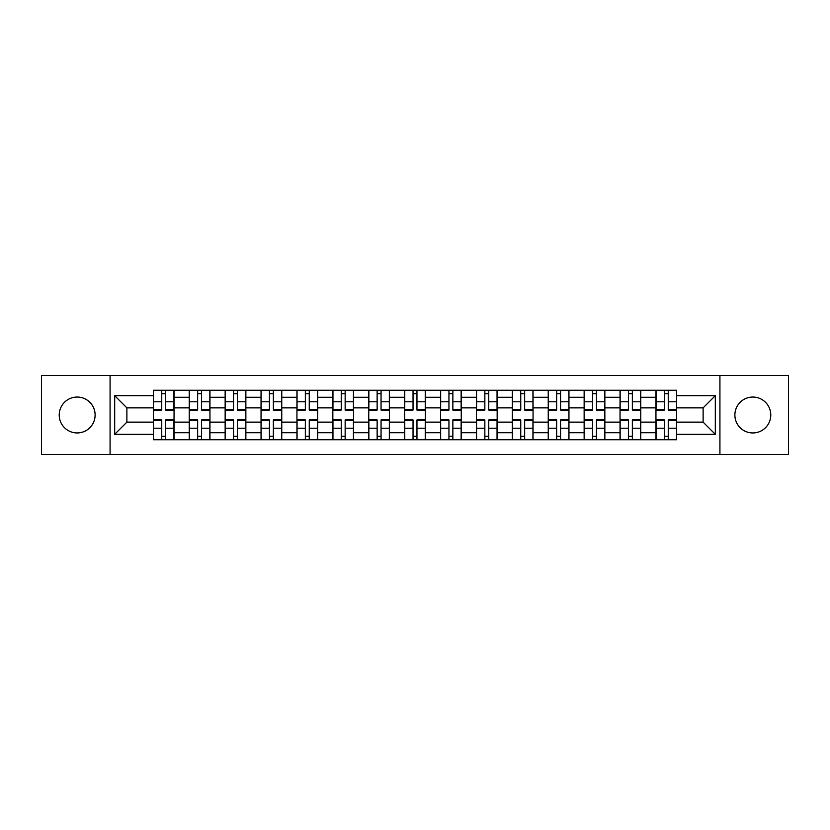 <?xml version="1.0" encoding="UTF-8"?>
<svg xmlns="http://www.w3.org/2000/svg" width="830" height="830" viewBox="0 0 830 830"><rect width="100%" height="100%" fill="white"/><g stroke="black" fill="none" stroke-linecap="round" stroke-linejoin="round"><path stroke-width="1.25" d="M752.831 397.051A17.949 17.949 0 0 0 734.882 415A17.949 17.949 0 0 0 752.831 432.949A17.949 17.949 0 0 0 770.779 415A17.949 17.949 0 0 0 752.831 397.051M77.169 397.051A17.949 17.949 0 0 0 59.221 415A17.949 17.949 0 0 0 77.169 432.949A17.949 17.949 0 0 0 95.118 415A17.949 17.949 0 0 0 77.169 397.051M719.921 454.467L788.5 454.467L788.5 375.534L41.5 375.534L41.5 454.467L719.921 454.467L719.921 375.534M189.24 439.734L189.24 397.28L174.051 397.28L174.051 439.734M174.051 397.28L174.051 390.266M189.24 397.28L189.24 390.266M209.959 390.266L209.959 439.734M225.148 439.734L225.148 390.266M245.856 390.266L245.856 439.734M261.045 439.734L261.045 390.266M281.754 390.266L281.754 439.734M296.943 439.734L296.943 390.266M317.651 390.266L317.651 439.734M332.84 439.734L332.84 390.266M353.559 390.266L353.559 439.734M368.748 439.734L368.748 390.266M389.457 390.266L389.457 439.734M404.646 439.734L404.646 390.266M425.354 390.266L425.354 439.734M440.543 439.734L440.543 390.266M461.252 390.266L461.252 439.734M476.441 439.734L476.441 390.266M497.16 390.266L497.16 439.734M512.349 439.734L512.349 390.266M533.057 390.266L533.057 439.734M548.246 439.734L548.246 390.266M568.955 390.266L568.955 439.734M584.144 439.734L584.144 390.266M604.852 390.266L604.852 439.734M620.041 439.734L620.041 390.266M640.76 390.266L640.76 439.734M655.949 439.734L655.949 390.266M655.949 422.138L640.76 422.138M620.041 422.138L604.852 422.138M584.144 422.138L568.955 422.138M548.246 422.138L533.057 422.138M512.349 422.138L497.16 422.138M476.441 422.138L461.252 422.138M440.543 422.138L425.354 422.138M404.646 422.138L389.457 422.138M368.748 422.138L353.559 422.138M332.84 422.138L317.651 422.138M296.943 422.138L281.754 422.138M261.045 422.138L245.856 422.138M225.148 422.138L209.959 422.138M189.24 422.138L174.051 422.138M655.949 407.862L640.76 407.862M620.041 407.862L604.852 407.862M584.144 407.862L568.955 407.862M548.246 407.862L533.057 407.862M512.349 407.862L497.16 407.862M476.441 407.862L461.252 407.862M440.543 407.862L425.354 407.862M404.646 407.862L389.457 407.862M368.748 407.862L353.559 407.862M332.84 407.862L317.651 407.862M296.943 407.862L281.754 407.862M261.045 407.862L245.856 407.862M225.148 407.862L209.959 407.862M189.24 407.862L174.051 407.862M126.876 422.138L153.343 422.138L153.343 407.862L126.876 407.862L126.876 422.138L114.685 434.329L114.685 395.671L153.343 395.671L153.343 407.862M676.658 407.862L676.658 422.138L703.124 422.138L703.124 407.862L676.658 407.862L676.658 390.266L153.343 390.266L153.343 395.671M676.658 395.671L715.315 395.671L715.315 434.329L676.658 434.329L676.658 422.138M153.343 422.138L153.343 439.734L676.658 439.734L676.658 434.329M153.343 434.329L114.685 434.329M110.079 454.467L110.079 375.534M165.658 436.29L161.746 436.29M161.746 393.711L165.658 393.711M201.555 436.29L197.644 436.29M197.644 393.711L201.555 393.711M237.453 436.29L233.541 436.29M233.541 393.711L237.453 393.711M273.361 436.29L269.439 436.29M269.439 393.711L273.361 393.711M309.258 436.29L305.347 436.29M305.347 393.711L309.258 393.711M345.156 436.29L341.244 436.29M341.244 393.711L345.156 393.711M381.053 436.29L377.142 436.29M377.142 393.711L381.053 393.711M416.961 436.29L413.039 436.29M413.039 393.711L416.961 393.711M452.858 436.29L448.947 436.29M448.947 393.711L452.858 393.711M488.756 436.29L484.845 436.29M484.845 393.711L488.756 393.711M524.653 436.29L520.742 436.29M520.742 393.711L524.653 393.711M560.561 436.29L556.639 436.29M556.639 393.711L560.561 393.711M596.459 436.29L592.547 436.29M592.547 393.711L596.459 393.711M632.356 436.29L628.445 436.29M628.445 393.711L632.356 393.711M668.254 436.29L664.342 436.29M664.342 393.711L668.254 393.711M114.685 395.671L126.876 407.862M703.124 422.138L715.315 434.329M703.124 407.862L715.315 395.671M165.658 410.051L165.658 390.494L173.937 390.494L173.937 410.051L165.658 410.051M161.746 393.482L165.658 393.482M166.342 390.494L153.457 390.494L153.457 410.051L161.746 410.051L161.746 390.494L161.051 390.494M161.746 419.949L161.746 439.506L153.457 439.506L153.457 419.949L161.746 419.949M165.658 436.518L161.746 436.518M161.051 439.506L173.937 439.506L173.937 419.949L165.658 419.949L165.658 439.506L166.342 439.506M201.555 410.051L201.555 390.494L209.845 390.494L209.845 410.051L201.555 410.051M197.644 393.482L201.555 393.482M202.25 390.494L189.354 390.494L189.354 410.051L197.644 410.051L197.644 390.494L196.949 390.494M237.453 410.051L237.453 390.494L245.742 390.494L245.742 410.051L237.453 410.051M233.541 393.482L237.453 393.482M238.148 390.494L225.262 390.494L225.262 410.051L233.541 410.051L233.541 390.494L232.857 390.494M197.644 419.949L197.644 439.506L189.354 439.506L189.354 419.949L197.644 419.949M201.555 436.518L197.644 436.518M196.949 439.506L209.845 439.506L209.845 419.949L201.555 419.949L201.555 439.506L202.25 439.506M233.541 419.949L233.541 439.506L225.262 439.506L225.262 419.949L233.541 419.949M237.453 436.518L233.541 436.518M232.857 439.506L245.742 439.506L245.742 419.949L237.453 419.949L237.453 439.506L238.148 439.506M273.361 410.051L273.361 390.494L281.64 390.494L281.64 410.051L273.361 410.051M269.439 393.482L273.361 393.482M274.045 390.494L261.16 390.494L261.16 410.051L269.439 410.051L269.439 390.494L268.754 390.494M309.258 410.051L309.258 390.494L317.537 390.494L317.537 410.051L309.258 410.051M305.347 393.482L309.258 393.482M309.943 390.494L297.057 390.494L297.057 410.051L305.347 410.051L305.347 390.494L304.651 390.494M345.156 410.051L345.156 390.494L353.445 390.494L353.445 410.051L345.156 410.051M341.244 393.482L345.156 393.482M345.851 390.494L332.955 390.494L332.955 410.051L341.244 410.051L341.244 390.494L340.549 390.494M269.439 419.949L269.439 439.506L261.16 439.506L261.16 419.949L269.439 419.949M273.361 436.518L269.439 436.518M268.754 439.506L281.64 439.506L281.64 419.949L273.361 419.949L273.361 439.506L274.045 439.506M305.347 419.949L305.347 439.506L297.057 439.506L297.057 419.949L305.347 419.949M309.258 436.518L305.347 436.518M304.651 439.506L317.537 439.506L317.537 419.949L309.258 419.949L309.258 439.506L309.943 439.506M341.244 419.949L341.244 439.506L332.955 439.506L332.955 419.949L341.244 419.949M345.156 436.518L341.244 436.518M340.549 439.506L353.445 439.506L353.445 419.949L345.156 419.949L345.156 439.506L345.851 439.506M381.053 410.051L381.053 390.494L389.343 390.494L389.343 410.051L381.053 410.051M377.142 393.482L381.053 393.482M381.748 390.494L368.862 390.494L368.862 410.051L377.142 410.051L377.142 390.494L376.457 390.494M377.142 419.949L377.142 439.506L368.862 439.506L368.862 419.949L377.142 419.949M381.053 436.518L377.142 436.518M376.457 439.506L389.343 439.506L389.343 419.949L381.053 419.949L381.053 439.506L381.748 439.506M416.961 410.051L416.961 390.494L425.24 390.494L425.24 410.051L416.961 410.051M413.039 393.482L416.961 393.482M417.646 390.494L404.76 390.494L404.76 410.051L413.039 410.051L413.039 390.494L412.354 390.494M413.039 419.949L413.039 439.506L404.76 439.506L404.76 419.949L413.039 419.949M416.961 436.518L413.039 436.518M412.354 439.506L425.24 439.506L425.24 419.949L416.961 419.949L416.961 439.506L417.646 439.506M452.858 410.051L452.858 390.494L461.138 390.494L461.138 410.051L452.858 410.051M448.947 393.482L452.858 393.482M453.543 390.494L440.657 390.494L440.657 410.051L448.947 410.051L448.947 390.494L448.252 390.494M448.947 419.949L448.947 439.506L440.657 439.506L440.657 419.949L448.947 419.949M452.858 436.518L448.947 436.518M448.252 439.506L461.138 439.506L461.138 419.949L452.858 419.949L452.858 439.506L453.543 439.506M488.756 410.051L488.756 390.494L497.046 390.494L497.046 410.051L488.756 410.051M484.845 393.482L488.756 393.482M489.451 390.494L476.555 390.494L476.555 410.051L484.845 410.051L484.845 390.494L484.149 390.494M484.845 419.949L484.845 439.506L476.555 439.506L476.555 419.949L484.845 419.949M488.756 436.518L484.845 436.518M484.149 439.506L497.046 439.506L497.046 419.949L488.756 419.949L488.756 439.506L489.451 439.506M524.653 410.051L524.653 390.494L532.943 390.494L532.943 410.051L524.653 410.051M520.742 393.482L524.653 393.482M525.349 390.494L512.463 390.494L512.463 410.051L520.742 410.051L520.742 390.494L520.057 390.494M520.742 419.949L520.742 439.506L512.463 439.506L512.463 419.949L520.742 419.949M524.653 436.518L520.742 436.518M520.057 439.506L532.943 439.506L532.943 419.949L524.653 419.949L524.653 439.506L525.349 439.506M560.561 410.051L560.561 390.494L568.841 390.494L568.841 410.051L560.561 410.051M556.639 393.482L560.561 393.482M561.246 390.494L548.36 390.494L548.36 410.051L556.639 410.051L556.639 390.494L555.955 390.494M556.639 419.949L556.639 439.506L548.36 439.506L548.36 419.949L556.639 419.949M560.561 436.518L556.639 436.518M555.955 439.506L568.841 439.506L568.841 419.949L560.561 419.949L560.561 439.506L561.246 439.506M596.459 410.051L596.459 390.494L604.738 390.494L604.738 410.051L596.459 410.051M592.547 393.482L596.459 393.482M597.144 390.494L584.258 390.494L584.258 410.051L592.547 410.051L592.547 390.494L591.852 390.494M592.547 419.949L592.547 439.506L584.258 439.506L584.258 419.949L592.547 419.949M596.459 436.518L592.547 436.518M591.852 439.506L604.738 439.506L604.738 419.949L596.459 419.949L596.459 439.506L597.144 439.506M632.356 410.051L632.356 390.494L640.646 390.494L640.646 410.051L632.356 410.051M628.445 393.482L632.356 393.482M633.051 390.494L620.155 390.494L620.155 410.051L628.445 410.051L628.445 390.494L627.75 390.494M628.445 419.949L628.445 439.506L620.155 439.506L620.155 419.949L628.445 419.949M632.356 436.518L628.445 436.518M627.75 439.506L640.646 439.506L640.646 419.949L632.356 419.949L632.356 439.506L633.051 439.506M668.254 410.051L668.254 390.494L676.543 390.494L676.543 410.051L668.254 410.051M664.342 393.482L668.254 393.482M668.949 390.494L656.063 390.494L656.063 410.051L664.342 410.051L664.342 390.494L663.658 390.494M664.342 419.949L664.342 439.506L656.063 439.506L656.063 419.949L664.342 419.949M668.254 436.518L664.342 436.518M663.658 439.506L676.543 439.506L676.543 419.949L668.254 419.949L668.254 439.506L668.949 439.506M620.041 397.28L604.852 397.28M584.144 397.28L568.955 397.28M548.246 397.28L533.057 397.28M512.349 397.28L497.16 397.28M476.441 397.28L461.252 397.28M440.543 397.28L425.354 397.28M404.646 397.28L389.457 397.28M368.748 397.28L353.559 397.28M332.84 397.28L317.651 397.28M296.943 397.28L281.754 397.28M261.045 397.28L245.856 397.28M225.148 397.28L209.959 397.28M655.949 397.28L640.76 397.28M620.041 432.721L604.852 432.721M584.144 432.721L568.955 432.721M548.246 432.721L533.057 432.721M512.349 432.721L497.16 432.721M476.441 432.721L461.252 432.721M440.543 432.721L425.354 432.721M404.646 432.721L389.457 432.721M368.748 432.721L353.559 432.721M332.84 432.721L317.651 432.721M296.943 432.721L281.754 432.721M261.045 432.721L245.856 432.721M225.148 432.721L209.959 432.721M189.24 432.721L174.051 432.721M655.949 432.721L640.76 432.721M165.658 409.564L173.937 409.564M165.658 401.793L173.937 401.793M153.457 409.564L161.746 409.564M153.457 401.793L161.746 401.793M161.746 420.437L153.457 420.437M161.746 428.207L153.457 428.207M173.937 420.437L165.658 420.437M173.937 428.207L165.658 428.207M201.555 409.564L209.845 409.564M201.555 401.793L209.845 401.793M189.354 409.564L197.644 409.564M189.354 401.793L197.644 401.793M237.453 409.564L245.742 409.564M237.453 401.793L245.742 401.793M225.262 409.564L233.541 409.564M225.262 401.793L233.541 401.793M197.644 420.437L189.354 420.437M197.644 428.207L189.354 428.207M209.845 420.437L201.555 420.437M209.845 428.207L201.555 428.207M233.541 420.437L225.262 420.437M233.541 428.207L225.262 428.207M245.742 420.437L237.453 420.437M245.742 428.207L237.453 428.207M273.361 409.564L281.64 409.564M273.361 401.793L281.64 401.793M261.16 409.564L269.439 409.564M261.16 401.793L269.439 401.793M309.258 409.564L317.537 409.564M309.258 401.793L317.537 401.793M297.057 409.564L305.347 409.564M297.057 401.793L305.347 401.793M345.156 409.564L353.445 409.564M345.156 401.793L353.445 401.793M332.955 409.564L341.244 409.564M332.955 401.793L341.244 401.793M269.439 420.437L261.16 420.437M269.439 428.207L261.16 428.207M281.64 420.437L273.361 420.437M281.64 428.207L273.361 428.207M305.347 420.437L297.057 420.437M305.347 428.207L297.057 428.207M317.537 420.437L309.258 420.437M317.537 428.207L309.258 428.207M341.244 420.437L332.955 420.437M341.244 428.207L332.955 428.207M353.445 420.437L345.156 420.437M353.445 428.207L345.156 428.207M381.053 409.564L389.343 409.564M381.053 401.793L389.343 401.793M368.862 409.564L377.142 409.564M368.862 401.793L377.142 401.793M377.142 420.437L368.862 420.437M377.142 428.207L368.862 428.207M389.343 420.437L381.053 420.437M389.343 428.207L381.053 428.207M416.961 409.564L425.24 409.564M416.961 401.793L425.24 401.793M404.76 409.564L413.039 409.564M404.76 401.793L413.039 401.793M413.039 420.437L404.76 420.437M413.039 428.207L404.76 428.207M425.24 420.437L416.961 420.437M425.24 428.207L416.961 428.207M452.858 409.564L461.138 409.564M452.858 401.793L461.138 401.793M440.657 409.564L448.947 409.564M440.657 401.793L448.947 401.793M448.947 420.437L440.657 420.437M448.947 428.207L440.657 428.207M461.138 420.437L452.858 420.437M461.138 428.207L452.858 428.207M488.756 409.564L497.046 409.564M488.756 401.793L497.046 401.793M476.555 409.564L484.845 409.564M476.555 401.793L484.845 401.793M484.845 420.437L476.555 420.437M484.845 428.207L476.555 428.207M497.046 420.437L488.756 420.437M497.046 428.207L488.756 428.207M524.653 409.564L532.943 409.564M524.653 401.793L532.943 401.793M512.463 409.564L520.742 409.564M512.463 401.793L520.742 401.793M520.742 420.437L512.463 420.437M520.742 428.207L512.463 428.207M532.943 420.437L524.653 420.437M532.943 428.207L524.653 428.207M560.561 409.564L568.841 409.564M560.561 401.793L568.841 401.793M548.36 409.564L556.639 409.564M548.36 401.793L556.639 401.793M556.639 420.437L548.36 420.437M556.639 428.207L548.36 428.207M568.841 420.437L560.561 420.437M568.841 428.207L560.561 428.207M596.459 409.564L604.738 409.564M596.459 401.793L604.738 401.793M584.258 409.564L592.547 409.564M584.258 401.793L592.547 401.793M592.547 420.437L584.258 420.437M592.547 428.207L584.258 428.207M604.738 420.437L596.459 420.437M604.738 428.207L596.459 428.207M632.356 409.564L640.646 409.564M632.356 401.793L640.646 401.793M620.155 409.564L628.445 409.564M620.155 401.793L628.445 401.793M628.445 420.437L620.155 420.437M628.445 428.207L620.155 428.207M640.646 420.437L632.356 420.437M640.646 428.207L632.356 428.207M668.254 409.564L676.543 409.564M668.254 401.793L676.543 401.793M656.063 409.564L664.342 409.564M656.063 401.793L664.342 401.793M664.342 420.437L656.063 420.437M664.342 428.207L656.063 428.207M676.543 420.437L668.254 420.437M676.543 428.207L668.254 428.207"/></g></svg>
